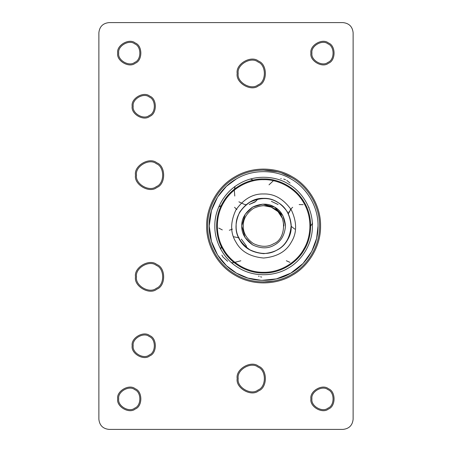 <?xml version="1.0" encoding="UTF-8"?>
<svg xmlns="http://www.w3.org/2000/svg" width="452" height="452" viewBox="0 0 452 452"><rect width="100%" height="100%" fill="white"/><g stroke="black" fill="none" stroke-linecap="round" stroke-linejoin="round"><path stroke-width="0.68" d="M109.045 22.6L342.955 22.6C349.091 23.244 352.481 26.634 353.125 32.77L353.125 419.23C352.481 425.366 349.091 428.756 342.955 429.4L109.045 429.4C102.909 428.756 99.519 425.366 98.875 419.23L98.875 32.77C99.519 26.634 102.909 23.244 109.045 22.6C102.909 23.244 99.519 26.634 98.875 32.77M310.919 398.89C309.513 391.087 322.406 383.641 328.463 388.76C335.926 391.449 335.926 406.331 328.463 409.02C322.406 414.139 309.513 406.693 310.919 398.89M132.182 345.752C130.775 337.949 143.668 330.502 149.725 335.621C157.189 338.311 157.189 353.193 149.725 355.882C143.668 361.001 130.775 353.554 132.182 345.752M117.689 398.89C116.283 391.087 129.176 383.641 135.233 388.76C142.696 391.449 142.696 406.331 135.233 409.02C129.176 414.139 116.283 406.693 117.689 398.89M237.187 73.45C235.475 63.947 251.171 54.89 258.544 61.122C267.629 64.387 267.629 82.513 258.544 85.778C251.171 92.01 235.475 82.953 237.187 73.45M310.919 53.11C309.513 45.307 322.406 37.861 328.463 42.98C335.926 45.669 335.926 60.551 328.463 63.24C322.406 68.359 309.513 60.913 310.919 53.11M117.689 53.11C116.283 45.307 129.176 37.861 135.233 42.98C142.696 45.669 142.696 60.551 135.233 63.24C129.176 68.359 116.283 60.913 117.689 53.11M132.182 106.248C130.775 98.446 143.668 90.999 149.725 96.118C157.189 98.807 157.189 113.689 149.725 116.379C143.668 121.498 130.775 114.051 132.182 106.248M135.487 175.15C133.775 165.647 149.471 156.59 156.844 162.822C165.929 166.087 165.929 184.213 156.844 187.478C149.471 193.71 133.775 184.653 135.487 175.15M135.487 276.85C133.775 267.347 149.471 258.29 156.844 264.522C165.929 267.787 165.929 285.913 156.844 289.178C149.471 295.41 133.775 286.353 135.487 276.85M237.187 378.55C235.475 369.047 251.171 359.99 258.544 366.222C267.629 369.487 267.629 387.613 258.544 390.878C251.171 397.11 235.475 388.053 237.187 378.55M206.677 226C206.129 209.852 215.474 187.699 235.153 176.675C254.538 165.144 278.398 168.127 292.105 176.675C306.366 184.275 320.875 203.451 320.581 226C320.875 248.549 306.366 267.725 292.105 275.325C278.398 283.873 254.538 286.856 235.153 275.325C215.474 264.301 206.129 242.148 206.677 226M353.125 32.77C352.481 26.634 349.091 23.244 342.955 22.6M98.875 419.23C99.519 425.366 102.909 428.756 109.045 429.4M342.955 429.4C349.091 428.756 352.481 425.366 353.125 419.23M207.694 226C207.152 241.86 216.333 263.618 235.661 274.443C254.696 285.766 278.133 282.839 291.596 274.443C305.597 266.979 319.852 248.148 319.564 226C319.852 203.852 305.597 185.021 291.596 177.557C278.133 169.161 254.696 166.234 235.661 177.557C216.333 188.382 207.152 210.14 207.694 226M133.199 106.248C131.916 113.373 143.685 120.17 149.216 115.497C156.03 113.045 156.03 99.451 149.216 96.999C143.685 92.327 131.916 99.124 133.199 106.248M133.199 345.752C131.916 352.876 143.685 359.673 149.216 355.001C156.03 352.549 156.03 338.955 149.216 336.503C143.685 331.83 131.916 338.627 133.199 345.752M238.204 73.45C236.616 82.275 251.188 90.688 258.035 84.897C266.471 81.863 266.471 65.037 258.035 62.003C251.188 56.212 236.616 64.625 238.204 73.45M136.504 175.15C134.916 183.975 149.488 192.388 156.335 186.597C164.771 183.563 164.771 166.737 156.335 163.703C149.488 157.912 134.916 166.325 136.504 175.15M136.504 276.85C134.916 285.675 149.488 294.088 156.335 288.297C164.771 285.263 164.771 268.437 156.335 265.403C149.488 259.612 134.916 268.025 136.504 276.85M238.204 378.55C236.616 387.375 251.188 395.788 258.035 389.997C266.471 386.963 266.471 370.137 258.035 367.103C251.188 361.312 236.616 369.725 238.204 378.55M311.936 398.89C310.654 406.015 322.423 412.812 327.954 408.139C334.768 405.687 334.768 392.093 327.954 389.641C322.423 384.968 310.654 391.765 311.936 398.89M311.936 53.11C310.654 60.235 322.423 67.032 327.954 62.359C334.768 59.907 334.768 46.313 327.954 43.861C322.423 39.188 310.654 45.985 311.936 53.11M118.706 53.11C117.424 60.235 129.193 67.032 134.724 62.359C141.538 59.907 141.538 46.313 134.724 43.861C129.193 39.188 117.424 45.985 118.706 53.11M118.706 398.89C117.424 406.015 129.193 412.812 134.724 408.139C141.538 405.687 141.538 392.093 134.724 389.641C129.193 384.968 117.424 391.765 118.706 398.89M243.289 226C243.069 232.786 246.459 238.662 253.459 243.617C261.25 247.199 268.03 247.199 273.799 243.617C286.777 238.944 286.777 213.056 273.799 208.383C268.03 204.801 261.25 204.801 253.459 208.383C246.459 213.338 243.069 219.214 243.289 226L243.295 225.588M261.855 205.739L263.629 205.66L271.115 207.089L278.014 211.615L282.54 218.514L283.969 226M236.13 226C235.831 235.176 240.413 243.114 249.877 249.815C260.414 254.662 269.584 254.662 277.381 249.815C285.478 245.487 290.06 237.549 291.128 226C290.06 214.451 285.478 206.513 277.381 202.185C269.584 197.338 260.414 197.338 249.877 202.185C240.413 208.886 235.831 216.824 236.13 226M214.853 226C214.384 239.826 222.39 258.804 239.244 268.239C255.843 278.116 276.274 275.562 288.014 268.239C300.23 261.736 312.66 245.312 312.405 226C312.66 206.688 300.23 190.264 288.014 183.761C276.274 176.438 255.843 173.884 239.244 183.761C222.39 193.196 214.384 212.174 214.853 226M263.556 281.935L273.81 281.003M291.596 177.557L281.969 173.156M277.601 171.839L263.284 170.065M263.629 178.952C276.969 178.5 295.269 186.218 304.371 202.479C313.897 218.485 311.434 238.198 304.371 249.521C298.094 261.301 282.257 273.29 263.629 273.048C245.001 273.29 229.164 261.301 222.887 249.521C215.824 238.198 213.361 218.485 222.887 202.479C231.989 186.218 250.289 178.5 263.629 178.952M263.629 179.681C276.76 179.235 294.783 186.834 303.744 202.841C313.123 218.604 310.699 238.012 303.744 249.159C297.563 260.759 281.969 272.562 263.629 272.319C245.289 272.562 229.695 260.759 223.514 249.159C216.559 238.012 214.135 218.604 223.514 202.841C232.475 186.834 250.498 179.235 263.629 179.681M263.629 193.97C274.319 193.62 283.562 198.959 291.37 209.982C297.015 222.26 297.015 232.933 291.37 242.018C286.331 251.448 277.082 256.787 263.629 258.03C250.176 256.787 240.927 251.448 235.887 242.018C230.243 232.933 230.243 222.26 235.887 209.982C243.696 198.959 252.939 193.62 263.629 193.97M263.629 198.343C272.861 198.038 280.845 202.649 287.585 212.169C292.461 222.768 292.461 231.989 287.585 239.831C283.229 247.973 275.245 252.583 263.629 253.657C252.013 252.583 244.029 247.973 239.673 239.831C234.797 231.989 234.797 222.768 239.673 212.169C246.413 202.649 254.397 198.038 263.629 198.343M241.763 226C241.526 218.706 245.17 212.389 252.696 207.061C261.075 203.208 268.364 203.208 274.562 207.061C280.997 210.508 284.641 216.819 285.494 226C284.641 235.181 280.997 241.492 274.562 244.939C268.364 248.792 261.075 248.792 252.696 244.939C245.17 239.611 241.526 233.294 241.763 226M285.494 226L282.969 215.802L274.562 207.061L262.787 204.151L252.696 207.061L245.153 214.304L241.763 225.898L245.052 237.532L252.561 244.86M209.219 226C208.694 241.424 217.627 262.595 236.424 273.121C254.939 284.138 277.737 281.285 290.834 273.121C304.456 265.861 318.321 247.543 318.038 226C318.321 204.457 304.456 186.139 290.834 178.879C277.737 170.715 254.939 167.862 236.424 178.879C217.627 189.405 208.694 210.575 209.219 226M318.038 226L316.609 238.402L311.761 251.374L303.049 263.505L290.834 273.121L276.398 278.89L261.538 280.37L247.877 278.082L236.424 273.121L226.401 265.68L217.593 254.996L211.44 241.385L209.219 226L211.44 210.615L217.593 197.004L226.401 186.32L236.424 178.879M218.712 206.988L221.277 205.519M236.865 209.632L234.565 207.276L236.865 209.632M253.233 180.116L250.487 179.026M261.714 277.059L260.476 276.816M259.132 276.404L258.471 276.138M233.447 236.724L239.142 237.854M241.306 239.08L246.244 245.781L246.741 247.905M227.644 261.296L222.881 256.928L221.887 255.114M240.831 260.793L232.887 262.81L231.407 262.618M220.762 249.267L221.531 245.323M232.413 229.136L229.317 230.254M222.305 229.904L218.779 228.085M255.843 201.326L249.193 204.53L255.069 201.976L257.521 199.485M246.707 204.694L246.035 204.66M234.085 190.326L235.102 186.439M234.78 196.032L234.238 189.264M246.267 204.677L244.481 204.44L238.91 201.829M278.065 204.53L271.415 201.326M269.019 184.845L274.025 180.116M280.737 178.591L281.246 178.619M283.715 179.065L285.523 179.721M286.743 180.348L290.031 183.066M294.845 229.136L291.128 226.282M289.167 211.592L288.28 213.819L291.461 208.395L292.693 207.276M299.167 204.553L303.134 204.66M308.546 206.988L309.015 207.349M312.614 223.113L310.677 226.073M312.349 223.638L311.756 224.638M290.031 210.135L290.834 209.084M289.964 262.369L286.342 260.742"/></g></svg>
